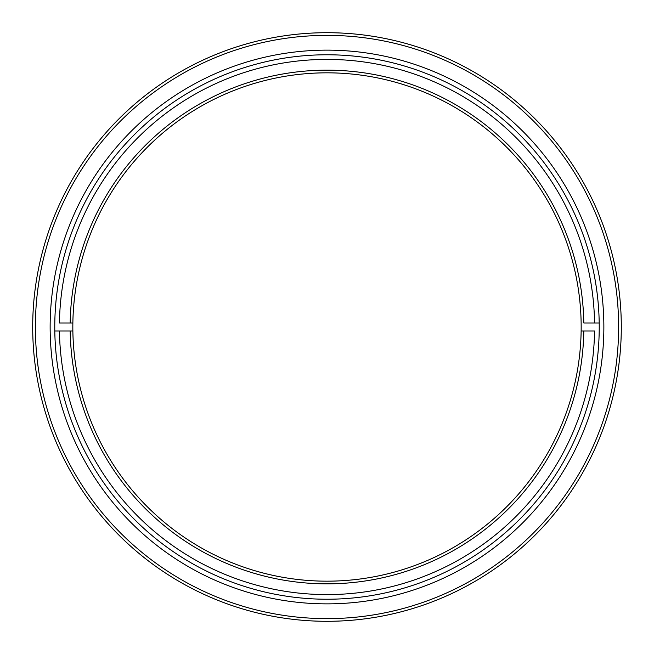 <?xml version="1.0" encoding="UTF-8"?>
<svg xmlns="http://www.w3.org/2000/svg" width="654" height="654" viewBox="0 0 654 654"><rect width="100%" height="100%" fill="white"/><g stroke="black" fill="none" stroke-linecap="round" stroke-linejoin="round"><path stroke-width="0.98" d="M35.373 327A291.627 291.627 0 0 0 327 618.627A291.627 291.627 0 0 0 618.627 327A291.627 291.627 0 0 0 327 35.373A291.627 291.627 0 0 0 35.373 327M621.3 327A294.3 294.3 0 0 1 327 621.3A294.3 294.3 0 0 1 32.7 327A294.3 294.3 0 0 1 327 32.7A294.3 294.3 0 0 1 621.3 327M50.137 327A276.863 276.863 0 0 1 327 50.137A276.863 276.863 0 0 1 603.863 327A276.863 276.863 0 0 1 327 603.863A276.863 276.863 0 0 1 50.137 327M599.227 327A272.228 272.228 0 0 0 327 54.773A272.228 272.228 0 0 0 54.773 327A272.228 272.228 0 0 0 327 599.227A272.228 272.228 0 0 0 599.227 327M327 594.592A267.592 267.592 0 0 0 594.56 331.014L583.809 331.014A256.842 256.842 0 0 1 327 583.842A256.842 256.842 0 0 1 70.191 331.014L72.864 331.014A254.169 254.169 0 0 0 327 581.169A254.169 254.169 0 0 0 581.136 331.014L583.809 331.014L581.136 331.014A254.169 254.169 0 0 0 327 72.831A254.169 254.169 0 0 0 72.864 322.986L70.191 322.986A256.842 256.842 0 0 1 327 70.158A256.842 256.842 0 0 1 583.809 322.986L594.56 322.986A267.592 267.592 0 0 0 327 59.408A267.592 267.592 0 0 0 59.44 322.986L72.864 322.986A254.169 254.169 0 0 0 72.864 331.014L59.44 331.014A267.592 267.592 0 0 0 327 594.592M599.195 322.986L594.56 322.986L599.195 322.986M54.805 331.014L59.44 331.014L54.805 331.014"/></g></svg>
